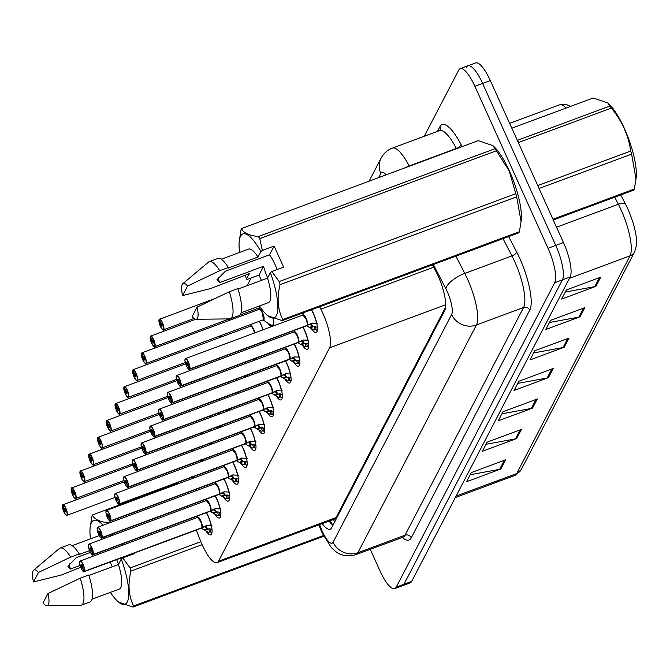 <?xml version="1.0" encoding="UTF-8"?>
<svg xmlns="http://www.w3.org/2000/svg" width="670" height="670" viewBox="0 0 670 670"><rect width="100%" height="100%" fill="white"/><g stroke="black" fill="none" stroke-linecap="round" stroke-linejoin="round"><path stroke-width="1" d="M259.508 321.374A15.226 4.196 69.6 0 1 261.007 324.397A15.226 4.196 69.6 0 1 263.101 329.791M215.296 495.783A15.226 4.196 69.6 0 1 216.795 498.807A15.226 4.196 69.6 0 1 219.559 517.96A15.226 4.196 69.6 0 1 214.777 514.166M224.073 478.916A15.226 4.196 69.6 0 1 225.572 481.948A15.226 4.196 69.6 0 1 228.336 501.093A15.226 4.196 69.6 0 1 223.554 497.299M232.85 462.049A15.226 4.196 69.6 0 1 234.358 465.081A15.226 4.196 69.6 0 1 237.121 484.226A15.226 4.196 69.6 0 1 232.339 480.432M241.635 445.181A15.226 4.196 69.6 0 1 243.135 448.213A15.226 4.196 69.6 0 1 245.898 467.358A15.226 4.196 69.6 0 1 241.116 463.573M250.412 428.323A15.226 4.196 69.6 0 1 251.912 431.346A15.226 4.196 69.6 0 1 254.675 450.491A15.226 4.196 69.6 0 1 249.893 446.706M259.198 411.455A15.226 4.196 69.6 0 1 260.697 414.479A15.226 4.196 69.6 0 1 263.461 433.624A15.226 4.196 69.6 0 1 258.679 429.839M267.975 394.588A15.226 4.196 69.6 0 1 269.474 397.62A15.226 4.196 69.6 0 1 272.238 416.765A15.226 4.196 69.6 0 1 267.456 412.971M276.752 377.721A15.226 4.196 69.6 0 1 278.251 380.753A15.226 4.196 69.6 0 1 281.015 399.898A15.226 4.196 69.6 0 1 276.233 396.104M285.537 360.854A15.226 4.196 69.6 0 1 287.036 363.885A15.226 4.196 69.6 0 1 289.8 383.031A15.226 4.196 69.6 0 1 285.018 379.237M294.314 343.986A15.226 4.196 69.6 0 1 295.813 347.018A15.226 4.196 69.6 0 1 298.577 366.163A15.226 4.196 69.6 0 1 293.795 362.378M303.091 327.128A15.226 4.196 69.6 0 1 304.59 330.151A15.226 4.196 69.6 0 1 307.354 349.296A15.226 4.196 69.6 0 1 302.572 345.511M311.584 309.733A15.226 4.196 69.6 0 1 313.376 313.284A15.226 4.196 69.6 0 1 316.139 332.437A15.226 4.196 69.6 0 1 311.357 328.643M206.511 512.65A15.226 4.196 69.6 0 1 208.01 515.674A15.226 4.196 69.6 0 1 210.782 534.819A15.226 4.196 69.6 0 1 206 531.034M196.285 530.054L200.405 540.523A28.55 7.873 -110.4 0 0 202.315 545.053A28.55 7.873 -110.4 0 0 217.005 562.691A28.55 7.873 -110.4 0 0 218.495 561.234L329.59 347.831A28.55 7.873 -110.4 0 0 320.855 309.138L319.623 306.751M217.005 562.691L334.514 519.057L336.047 517.583L445.609 307.136M177.6 482.568L178.094 483.807M182.273 494.435L182.759 495.674L109.218 522.977A51.389 14.162 69.6 0 1 109.227 522.977C99.478 521.821 93.917 519.133 92.535 514.92L177.868 483.238M186.947 506.311L187.433 507.55M191.612 518.178L192.106 519.426M251.149 277.958L247.13 285.68M229.844 318.878L228.998 320.52M221.134 335.62L220.212 337.387M201.209 446.589A15.226 4.196 69.6 0 1 201.636 447.853M203.529 459.335A15.226 4.196 69.6 0 1 203.052 460.935M201.318 461.58A15.226 4.196 69.6 0 1 199.903 460.675M209.986 429.721A15.226 4.196 69.6 0 1 210.422 430.986M212.306 442.468A15.226 4.196 69.6 0 1 211.829 444.068M210.095 444.713A15.226 4.196 69.6 0 1 208.688 443.808M218.772 412.854A15.226 4.196 69.6 0 1 219.199 414.119M221.092 425.601A15.226 4.196 69.6 0 1 220.606 427.2M218.872 427.845A15.226 4.196 69.6 0 1 217.465 426.949M227.549 395.987A15.226 4.196 69.6 0 1 227.976 397.251M229.869 408.734A15.226 4.196 69.6 0 1 229.391 410.333M227.658 410.978A15.226 4.196 69.6 0 1 226.242 410.082M236.326 379.128A15.226 4.196 69.6 0 1 236.761 380.384M238.646 391.866A15.226 4.196 69.6 0 1 238.168 393.474M236.435 394.111A15.226 4.196 69.6 0 1 235.028 393.215M245.111 362.261A15.226 4.196 69.6 0 1 245.538 363.525M247.431 375.007A15.226 4.196 69.6 0 1 246.945 376.607M245.212 377.252A15.226 4.196 69.6 0 1 243.805 376.347M253.888 345.393A15.226 4.196 69.6 0 1 254.315 346.658M256.208 358.14A15.226 4.196 69.6 0 1 255.731 359.74M253.997 360.385A15.226 4.196 69.6 0 1 252.59 359.48M264.985 341.273A15.226 4.196 69.6 0 1 264.508 342.873M262.774 343.517A15.226 4.196 69.6 0 1 261.367 342.613M273.419 318.861A15.226 4.196 69.6 0 1 273.285 326.005M271.551 326.65A15.226 4.196 69.6 0 1 267.992 323.208M192.424 463.456A15.226 4.196 69.6 0 1 192.859 464.72M194.752 476.194A15.226 4.196 69.6 0 1 194.267 477.802M192.533 478.447A15.226 4.196 69.6 0 1 191.126 477.543M424.278 136.27L458.716 70.132A28.55 7.873 69.6 0 1 460.206 68.675A28.55 7.873 69.6 0 1 474.896 86.304L548.027 248.277L555.748 245.413A28.55 7.873 69.6 0 1 562.423 279.851L403.935 584.29A28.55 7.873 69.6 0 1 402.452 585.747A28.55 7.873 69.6 0 0 403.935 584.29L562.423 279.851A28.55 7.873 69.6 0 0 555.748 245.413L482.618 83.44L555.748 245.413L563.47 242.548A28.55 7.873 69.6 0 1 570.136 276.986L411.656 581.426A28.55 7.873 69.6 0 1 410.166 582.883L394.731 588.612A28.55 7.873 69.6 0 1 380.041 570.982L370.259 549.325M466.429 67.26A28.55 7.873 69.6 0 1 467.92 65.802A28.55 7.873 69.6 0 1 482.618 83.44A28.55 7.873 69.6 0 0 467.92 65.802L475.641 62.938A28.55 7.873 69.6 0 1 490.331 80.576L563.47 242.548M600.697 277.187L566.393 289.926L561.644 299.063L595.948 286.325L600.697 277.187M565.287 292.061L594.709 286.659A7.613 7.102 27.5 0 0 595.948 286.325M584.851 307.63L550.547 320.369L545.79 329.506L580.094 316.768L584.851 307.63M549.433 322.505L578.863 317.103A7.613 7.102 27.5 0 0 580.094 316.768M569.006 338.074L534.702 350.812L529.945 359.949L564.249 347.211L569.006 338.074M533.588 352.948L563.009 347.554A7.613 7.102 27.5 0 0 564.249 347.211M505.607 459.855L471.303 472.584L466.555 481.722L500.858 468.983L505.607 459.855M470.198 474.72L499.619 469.327A7.613 7.102 27.5 0 0 500.858 468.983M521.461 429.411L487.157 442.141L482.4 451.279L516.704 438.54L521.461 429.411M486.043 444.277L515.465 438.883A7.613 7.102 27.5 0 0 516.704 438.54M537.306 398.968L503.003 411.698L498.245 420.835L532.549 408.097L537.306 398.968M501.889 413.834L531.318 408.44A7.613 7.102 27.5 0 0 532.549 408.097M553.152 368.517L518.848 381.255L514.099 390.392L548.403 377.654L553.152 368.517M517.743 383.391L547.164 377.997A7.613 7.102 27.5 0 0 548.403 377.654M620.772 194.945L625.303 203.697A33.408 9.213 69.6 0 1 636.5 245.237L634.641 251.803A9.514 8.877 -152.5 0 1 630.009 255.848A38.064 10.494 -110.4 0 0 618.368 204.25L614.717 197.189M322.22 523.622A28.55 7.873 -110.4 0 0 330.117 529.216A28.55 7.873 -110.4 0 0 331.608 527.751L444.763 310.394A28.55 7.873 -110.4 0 0 436.036 271.693L432.485 264.843M332.889 525.288A28.55 7.873 69.6 0 1 329.079 521.076M548.027 248.277A28.55 7.873 69.6 0 1 554.701 282.715L396.221 587.155A28.55 7.873 69.6 0 1 394.731 588.612M208.63 532.332L208.63 532.34A14.279 3.936 -110.4 0 1 208.621 532.332L203.085 529.267L201.787 527.885L204.635 526.704M79.78 561.485A5.712 1.575 69.6 0 1 80.165 560.983A5.712 1.575 69.6 0 1 83.097 564.509A5.712 1.575 69.6 0 1 84.47 571.309L201.804 527.742A0.477 0.436 -157.4 0 1 201.871 527.726L206.301 525.607M84.47 571.309L84.227 571.208A5.519 1.524 -110.4 0 0 82.896 564.634A5.519 1.524 -110.4 0 0 79.772 561.51A5.519 1.524 -110.4 0 0 81.062 568.168A5.519 1.524 -110.4 0 0 84.144 571.368L84.395 571.468A5.712 1.575 69.6 0 1 84.135 571.686L201.461 528.128A5.712 1.575 -110.4 0 0 201.72 527.91A0.477 0.452 -146.8 0 1 201.787 527.885M200.422 520.95A5.712 1.575 -110.4 0 0 197.491 517.424A5.703 1.575 69.6 0 1 200.648 521.461A5.703 1.575 69.6 0 1 201.804 527.742A5.712 1.575 -110.4 0 0 200.422 520.95L197.491 517.424L80.165 560.983L79.596 563.093L81.053 568.177C83.072 571.602 84.093 572.766 84.135 571.686A5.712 1.575 69.6 0 1 83.516 571.552M84.395 571.468L201.72 527.91A0.477 0.452 -146.8 0 1 201.72 527.901L201.712 527.91A5.703 1.575 69.6 0 1 201.712 527.91L200.816 528.119M84.144 571.368L82.728 568.11A1.901 0.528 69.6 0 1 82.645 568.185A1.901 0.528 69.6 0 1 81.665 567.004A1.901 0.528 69.6 0 1 81.313 564.617A1.901 0.528 69.6 0 1 82.293 565.79A1.901 0.528 69.6 0 1 82.753 568.059L84.227 571.208M211.938 532.893A14.279 3.936 69.6 0 1 210.723 532.064L209.484 532.022L208.873 528.789L210.112 528.831A10.469 2.889 -110.4 0 0 211.695 529.409A10.469 2.889 -110.4 0 0 211.971 529.233M208.63 532.34L209.484 532.022M204.777 526.779L208.027 529.107L208.873 528.789M204.844 530.288L208.027 529.107A10.46 2.881 69.6 0 1 205.874 526.092M201.871 527.726L207.156 525.481M206.419 525.565L212.022 525.808M62.553 505.021L62.486 505.239A5.519 1.524 -110.4 0 0 63.818 511.813A5.519 1.524 -110.4 0 0 66.941 514.945A5.519 1.524 -110.4 0 0 65.652 508.287A5.519 1.524 -110.4 0 0 62.57 505.088L64.178 508.262M184.334 467.886A5.712 1.575 -110.4 0 0 183.957 466.596A5.703 1.575 69.7 0 1 184.334 467.886L183.957 466.596M63.985 508.337A1.901 0.528 69.6 0 1 64.069 508.262A1.901 0.528 69.6 0 1 65.049 509.443A1.901 0.528 69.6 0 1 65.392 511.83A1.901 0.528 69.6 0 1 64.412 510.657A1.901 0.528 69.6 0 1 63.96 508.388L64.236 508.287M194.032 477.274A14.279 3.936 -110.4 0 0 194.057 477.258A14.279 3.936 -110.4 0 0 194.643 476.797M63.96 508.388L62.486 505.239M62.57 505.088L62.662 504.845A5.712 1.575 69.6 0 1 62.913 504.636A5.712 1.575 69.6 0 1 65.853 508.161A5.712 1.575 69.6 0 1 66.891 515.339A5.712 1.575 69.6 0 1 66.271 515.205M220.723 516.026A14.279 3.936 69.6 0 1 219.5 515.205L217.407 515.473A14.279 3.936 -110.4 0 0 217.407 515.473L211.871 512.399L210.564 511.017L213.412 509.837M88.557 544.618A5.712 1.575 69.6 0 1 88.943 544.115A5.712 1.575 69.6 0 1 91.882 547.641A5.712 1.575 69.6 0 1 93.256 554.45L210.581 510.883A0.477 0.436 -157.4 0 1 210.648 510.858L215.078 508.739M93.256 554.45L93.004 554.341A5.519 1.524 -110.4 0 0 91.681 547.767A5.519 1.524 -110.4 0 0 88.549 544.643A5.519 1.524 -110.4 0 0 89.839 551.301A5.519 1.524 -110.4 0 0 92.929 554.5L93.172 554.609A5.712 1.575 69.6 0 1 92.921 554.827L210.246 511.26A5.712 1.575 -110.4 0 0 210.497 511.051A0.477 0.452 -146.8 0 1 210.564 511.017M209.208 504.083A5.712 1.575 -110.4 0 0 206.268 500.557A5.703 1.575 69.6 0 1 209.434 504.594A5.703 1.575 69.6 0 1 210.581 510.883A5.712 1.575 -110.4 0 0 209.208 504.083L206.268 500.557L88.943 544.115L88.373 546.226L89.839 551.318C91.849 554.735 92.879 555.907 92.921 554.827A5.712 1.575 69.6 0 1 92.293 554.693M93.172 554.609L209.593 511.252M92.929 554.5L91.505 551.243A1.901 0.528 69.6 0 1 91.421 551.318A1.901 0.528 69.6 0 1 90.442 550.145A1.901 0.528 69.6 0 1 90.098 547.75A1.901 0.528 69.6 0 1 91.078 548.923A1.901 0.528 69.6 0 1 91.53 551.192L93.004 554.341M213.562 509.912L216.804 512.24L218.889 511.964A10.469 2.889 -110.4 0 0 220.472 512.542A10.469 2.889 -110.4 0 0 220.748 512.366M216.804 512.232A10.46 2.881 69.6 0 1 214.66 509.233M210.648 510.858L215.941 508.622M215.204 508.697L220.807 508.94M226.184 498.597L226.192 498.606A14.279 3.936 -110.4 0 1 226.184 498.597L220.648 495.532L219.35 494.159L222.189 492.969M219.358 494.016L219.366 494.016A0.477 0.436 -157.4 0 1 219.433 493.999L223.864 491.872M219.559 494.351A5.888 1.625 69.6 0 1 218.998 494.41A5.712 1.575 -110.4 0 0 219.274 494.184L219.283 494.175A0.477 0.452 -146.8 0 1 219.35 494.159M97.343 527.759A5.712 1.575 69.6 0 1 97.72 527.248A5.712 1.575 69.6 0 1 100.659 530.774A5.712 1.575 69.6 0 1 102.033 537.583L101.781 537.482A5.519 1.524 -110.4 0 0 100.458 530.9A5.519 1.524 -110.4 0 0 97.326 527.776A5.519 1.524 -110.4 0 0 98.616 534.434A5.519 1.524 -110.4 0 0 101.706 537.633L100.332 534.367M102.033 537.583L219.358 494.024A5.712 1.575 -110.4 0 0 217.984 487.216A5.712 1.575 -110.4 0 0 215.045 483.69A5.888 1.625 69.6 0 1 218.169 486.646A5.888 1.625 69.6 0 1 219.844 493.79M101.706 537.633L219.274 494.175A5.703 1.575 69.6 0 0 219.283 494.175L219.283 494.175M100.282 534.384A1.901 0.528 69.6 0 1 100.199 534.451A1.901 0.528 69.6 0 1 99.219 533.278A1.901 0.528 69.6 0 1 98.875 530.883A1.901 0.528 69.6 0 1 99.855 532.055A1.901 0.528 69.6 0 1 100.316 534.325L101.781 537.482M229.5 499.158A14.279 3.936 69.6 0 1 228.286 498.338L227.046 498.287L226.435 495.063L227.666 495.096A10.469 2.889 -110.4 0 0 229.257 495.674A10.469 2.889 -110.4 0 0 229.534 495.498M226.192 498.606L227.046 498.287M217.984 487.216L215.045 483.69A5.703 1.575 69.6 0 1 218.211 487.735A5.703 1.575 69.6 0 1 219.366 494.016L219.366 494.016M222.34 493.045L225.589 495.373L226.435 495.063M222.406 496.554L225.589 495.373A10.46 2.881 69.6 0 1 223.437 492.366M219.433 493.999L224.718 491.755M223.981 491.839L229.584 492.073M238.277 482.291A14.279 3.936 69.6 0 1 237.063 481.47L234.969 481.738A14.279 3.936 -110.4 0 0 234.969 481.738L229.425 478.665L228.127 477.291L230.974 476.102M106.12 510.892A5.712 1.575 69.6 0 1 106.505 510.389A5.712 1.575 69.6 0 1 109.436 513.915A5.712 1.575 69.6 0 1 110.818 520.716L228.143 477.149A0.477 0.436 -157.4 0 1 228.21 477.132L232.641 475.005M110.818 520.716L110.567 520.615A5.519 1.524 -110.4 0 0 109.235 514.032A5.519 1.524 -110.4 0 0 106.111 510.909A5.519 1.524 -110.4 0 0 107.401 517.567A5.519 1.524 -110.4 0 0 110.483 520.766L110.734 520.875A5.712 1.575 69.6 0 1 110.475 521.093L227.8 477.534A5.712 1.575 -110.4 0 0 228.06 477.316L228.06 477.308A0.477 0.452 -146.8 0 1 228.127 477.291M226.762 470.348A5.712 1.575 -110.4 0 0 223.83 466.822A5.703 1.575 69.6 0 1 226.988 470.868A5.703 1.575 69.6 0 1 228.143 477.149A5.712 1.575 -110.4 0 0 226.762 470.348L223.83 466.822L106.505 510.389L105.935 512.491L107.393 517.583C109.411 521 110.433 522.173 110.475 521.093A5.712 1.575 69.6 0 1 109.855 520.958M110.734 520.875L228.06 477.316A5.703 1.575 69.6 0 0 228.06 477.308L227.155 477.517M110.483 520.766L109.068 517.516A1.901 0.528 69.6 0 1 108.984 517.583A1.901 0.528 69.6 0 1 108.004 516.411A1.901 0.528 69.6 0 1 107.652 514.016A1.901 0.528 69.6 0 1 108.632 515.197A1.901 0.528 69.6 0 1 109.093 517.458L110.567 520.615M231.117 476.177L234.366 478.506L236.451 478.229A10.469 2.889 -110.4 0 0 238.034 478.807A10.469 2.889 -110.4 0 0 238.311 478.64M231.184 479.687L234.366 478.506A10.46 2.881 69.6 0 1 232.214 475.499M228.21 477.132L233.495 474.888M232.758 474.971L238.361 475.206M243.746 464.871L243.746 464.88A14.279 3.936 -110.4 0 1 243.738 464.871L238.21 461.798L236.904 460.424L239.751 459.235M114.897 494.024A5.712 1.575 69.6 0 1 115.282 493.522A5.712 1.575 69.6 0 1 118.222 497.048A5.712 1.575 69.6 0 1 119.595 503.848L236.92 460.282A0.477 0.436 -157.4 0 1 236.987 460.265L241.418 458.146M119.595 503.848L119.344 503.748A5.519 1.524 -110.4 0 0 118.02 497.173A5.519 1.524 -110.4 0 0 114.888 494.041A5.519 1.524 -110.4 0 0 116.178 500.699A5.519 1.524 -110.4 0 0 119.268 503.899L119.511 504.007A5.712 1.575 69.6 0 1 119.26 504.225L236.585 460.667A5.712 1.575 -110.4 0 0 236.837 460.449A0.477 0.452 -146.8 0 1 236.904 460.424M235.547 453.49A5.712 1.575 -110.4 0 0 232.607 449.964A5.703 1.575 69.6 0 1 235.773 454A5.703 1.575 69.6 0 1 236.92 460.282A5.712 1.575 -110.4 0 0 235.547 453.49L232.607 449.964L115.282 493.522L114.712 495.624L116.178 500.716C118.188 504.133 119.218 505.306 119.26 504.225A5.712 1.575 69.6 0 1 118.64 504.091M119.511 504.007L236.837 460.441A5.703 1.575 69.6 0 1 236.837 460.449L235.932 460.659M119.268 503.899L117.845 500.649A1.901 0.528 69.6 0 1 117.761 500.725A1.901 0.528 69.6 0 1 116.781 499.544A1.901 0.528 69.6 0 1 116.438 497.148A1.901 0.528 69.6 0 1 117.417 498.329A1.901 0.528 69.6 0 1 117.87 500.599L119.344 503.748M247.062 465.432A14.279 3.936 69.6 0 1 245.84 464.603L244.609 464.561L243.997 461.329L245.228 461.362A10.469 2.889 -110.4 0 0 246.811 461.94A10.469 2.889 -110.4 0 0 247.096 461.772M243.746 464.88L244.609 464.561M239.902 459.31L243.143 461.647L243.997 461.329M239.969 462.828L243.143 461.647A10.46 2.881 69.6 0 1 240.999 458.632M236.987 460.265L242.28 458.02M241.543 458.104L247.146 458.339M71.33 488.154L71.263 488.371A5.519 1.524 -110.4 0 0 72.595 494.946A5.519 1.524 -110.4 0 0 75.718 498.078A5.519 1.524 -110.4 0 0 74.429 491.42A5.519 1.524 -110.4 0 0 71.347 488.221L72.963 491.395M193.111 451.019A5.712 1.575 -110.4 0 0 192.734 449.729A5.703 1.575 69.7 0 1 193.111 451.019L192.734 449.729M72.762 491.47A1.901 0.528 69.6 0 1 72.854 491.403A1.901 0.528 69.6 0 1 73.826 492.576A1.901 0.528 69.6 0 1 74.177 494.971A1.901 0.528 69.6 0 1 73.198 493.79A1.901 0.528 69.6 0 1 72.737 491.52L73.013 491.42M202.809 460.407A14.279 3.936 -110.4 0 0 202.843 460.399A14.279 3.936 -110.4 0 0 203.42 459.93M72.737 491.52L71.263 488.371M71.347 488.221L71.439 487.986A5.712 1.575 69.6 0 1 71.698 487.768A5.712 1.575 69.6 0 1 74.638 491.294A5.712 1.575 69.6 0 1 75.668 498.472A5.712 1.575 69.6 0 1 75.048 498.338M80.107 471.295L80.048 471.504A5.519 1.524 -110.4 0 0 81.371 478.087A5.519 1.524 -110.4 0 0 84.504 481.211A5.519 1.524 -110.4 0 0 83.214 474.553A5.519 1.524 -110.4 0 0 80.124 471.353L81.74 474.536M201.888 434.152A5.712 1.575 -110.4 0 0 201.519 432.87A5.703 1.575 69.7 0 1 201.896 434.152L201.519 432.87M81.547 474.603A1.901 0.528 69.6 0 1 81.631 474.536A1.901 0.528 69.6 0 1 82.611 475.708A1.901 0.528 69.6 0 1 82.954 478.104A1.901 0.528 69.6 0 1 81.974 476.923A1.901 0.528 69.6 0 1 81.514 474.661L81.799 474.553M211.586 443.54A14.279 3.936 -110.4 0 0 211.62 443.532A14.279 3.936 -110.4 0 0 212.206 443.063M81.514 474.661L80.048 471.504M80.124 471.353L80.224 471.119A5.712 1.575 69.6 0 1 80.475 470.901A5.712 1.575 69.6 0 1 83.415 474.427A5.712 1.575 69.6 0 1 84.454 481.604A5.712 1.575 69.6 0 1 83.834 481.479M88.892 454.428L88.825 454.637A5.519 1.524 -110.4 0 0 90.157 461.22A5.519 1.524 -110.4 0 0 93.281 464.344A5.519 1.524 -110.4 0 0 91.991 457.685A5.519 1.524 -110.4 0 0 88.909 454.486L90.525 457.669M210.673 417.284A5.712 1.575 -110.4 0 0 210.296 416.003A5.703 1.575 69.7 0 1 210.673 417.284L210.296 416.003M90.324 457.744A1.901 0.528 69.6 0 1 90.408 457.669A1.901 0.528 69.6 0 1 91.388 458.841A1.901 0.528 69.6 0 1 91.731 461.236A1.901 0.528 69.6 0 1 90.752 460.064A1.901 0.528 69.6 0 1 90.299 457.794L90.576 457.685M218.026 426.212L220.397 426.664A14.279 3.936 -110.4 0 0 220.397 426.664A14.279 3.936 -110.4 0 0 220.983 426.195M90.299 457.794L88.825 454.637M88.909 454.486L89.001 454.252A5.712 1.575 69.6 0 1 89.252 454.034A5.712 1.575 69.6 0 1 92.192 457.56A5.712 1.575 69.6 0 1 93.23 464.745A5.712 1.575 69.6 0 1 92.611 464.611M517.341 140.39L609.876 106.036L607.816 102.946L609.164 104.244A44.731 12.328 69.6 0 1 628.502 138.472A44.731 12.328 69.6 0 1 636.19 177.031L636.014 178.982L631.601 154.15L539.065 188.505M607.816 102.946L593.193 97.987L511.83 128.196M609.876 106.036A51.389 14.162 69.6 0 1 611.325 108.079L518.773 142.442A51.389 14.162 69.6 0 0 517.374 140.474M539.015 188.396A51.389 14.162 69.6 0 0 538.161 185.389L630.713 151.026C628.393 135.131 621.928 120.818 611.325 108.079M630.713 151.026A51.389 14.162 69.6 0 1 631.601 154.15M552.951 219.249L634.314 189.049L636.006 178.982M634.314 189.049A51.389 14.162 69.6 0 1 634.046 189.61A51.389 14.162 69.6 0 1 633.753 190.121L553.286 219.995M90.366 552.39L76.338 557.591L67.846 566.167L70.367 569.065L80.065 565.463M70.367 569.065A21.515 5.929 69.6 0 1 69.228 563.78M122.275 543.923A21.515 5.929 69.6 0 1 122.97 545.087M118.573 564.257A21.515 5.929 69.6 0 1 116.672 559.609M134.302 553.06L134.519 553.546L122.761 557.917L130.055 567.967A51.389 14.162 69.6 0 1 130.943 571.091C127.694 584.215 128.59 595.848 133.648 605.981A51.389 14.162 69.6 0 1 133.087 607.062L118.464 602.104L117.116 600.806A44.731 12.328 69.6 0 1 110.383 592.347M122.761 557.917L121.287 559.031A44.731 12.328 69.6 0 1 117.116 600.806M121.287 559.031L118.431 564.517A28.55 7.873 69.6 0 1 119.285 589.047L92.008 599.173M118.431 564.517L88.909 575.48M81.355 605.161A30.451 8.392 69.6 0 0 80.182 578.185L88.758 575.002A30.451 8.392 69.6 0 1 89.931 601.97L81.355 605.161A30.451 8.392 69.6 0 1 80.526 605.303L46.841 605.688A19.036 5.243 69.6 0 1 43.022 603.05L47.972 593.545A19.036 5.243 69.6 0 1 46.841 605.688M80.182 578.185L47.972 593.545M133.648 605.981L323.375 535.548M323.744 536.276L133.087 607.062M202.139 544.66L130.943 571.091M130.055 567.967L200.866 541.678M90.509 538.814A44.731 12.328 69.6 0 1 90.09 528.01L91.974 516A51.389 14.162 69.6 0 1 92.535 514.92M90.09 528.01A44.731 12.328 69.6 0 1 103.046 525.272M109.989 534.878A44.731 12.328 69.6 0 1 110.684 536.042M112.476 533.957L112.811 535.255M80.685 567.306L61.322 575.028L33.5 581.962A19.036 5.243 69.6 0 1 33.659 570.17L59.429 548.479A30.451 8.392 69.6 0 1 60.149 548.06L68.725 544.869A30.451 8.392 69.6 0 1 79.236 553.914L78.892 554.576L89.537 550.623M103.825 537.173A28.55 7.873 69.6 0 1 104.897 538.194M60.149 548.06A30.451 8.392 69.6 0 1 70.66 557.097L79.236 553.914M33.659 570.17A19.036 5.243 69.6 0 1 38.45 572.456L70.66 557.097M38.45 572.456L33.5 581.962M127.786 555.48A21.515 5.929 69.6 0 1 127.97 555.983M110.156 562.03L112.309 566.795M129.595 542.633L129.042 541.41M279.156 281.551L515.791 193.697A51.389 14.162 69.6 0 1 516.679 196.821L280.043 284.675A51.389 14.162 69.6 0 0 279.156 281.551L271.861 271.501L283.619 267.137L274.097 246.049L269.533 254.809L225.438 271.183L216.946 279.75L219.467 282.648L263.561 266.275L259.005 275.043L261.409 280.378M219.467 282.648A21.515 5.929 69.6 0 1 218.328 277.372M269.533 254.809A21.515 5.929 69.6 0 1 274.893 264.206A21.515 5.929 69.6 0 1 277.07 269.566M267.673 277.841A21.515 5.929 69.6 0 1 263.561 266.275M492.894 145.616L478.271 140.65L241.635 228.512C243.017 232.725 248.578 235.404 258.319 236.56L494.954 148.707L492.894 145.616L494.242 146.906A44.731 12.328 69.6 0 1 509.468 171.126A44.731 12.328 69.6 0 1 521.268 219.701L521.084 221.644L516.679 196.821M515.791 193.697L509.259 171.051L496.403 150.75L259.767 238.604L262.339 250.412L260.865 251.526A44.731 12.328 69.6 0 0 239.19 241.602L241.074 229.584A51.389 14.162 69.6 0 1 241.635 228.512M280.043 284.675C276.794 297.798 277.69 309.431 282.748 319.573L519.392 231.711L521.084 221.644M519.392 231.711A51.389 14.162 69.6 0 1 518.831 232.791L282.187 320.645L267.565 315.687L266.216 314.389A44.731 12.328 69.6 0 1 259.491 305.939M271.861 271.501L270.387 272.615A44.731 12.328 69.6 0 1 266.216 314.389M282.748 319.573A51.389 14.162 69.6 0 1 282.187 320.645M270.387 272.615L267.531 278.109A28.55 7.873 69.6 0 1 268.385 302.631L241.108 312.756M267.531 278.109L238.009 289.063M230.455 318.744A30.451 8.392 69.6 0 0 229.282 291.768L237.858 288.586A30.451 8.392 69.6 0 1 239.031 315.562L230.455 318.744A30.451 8.392 69.6 0 1 229.626 318.895L195.942 319.272A19.036 5.243 69.6 0 1 192.123 316.634L197.072 307.128A19.036 5.243 69.6 0 1 195.942 319.272M229.282 291.768L197.072 307.128M494.954 148.707A51.389 14.162 69.6 0 1 496.403 150.75M258.319 236.56A51.389 14.162 69.6 0 1 259.767 238.604M259.005 275.043L247.247 279.407L246.501 279.114A44.731 12.328 69.6 0 1 245.136 275.194M239.609 252.406A44.731 12.328 69.6 0 1 239.19 241.602M246.501 279.114L249.366 273.62L210.422 288.619L182.6 295.545A19.036 5.243 69.6 0 1 182.759 283.762L208.529 262.071A30.451 8.392 69.6 0 1 209.249 261.643L217.834 258.461A30.451 8.392 69.6 0 1 228.336 267.498L227.993 268.159L258.009 257.02L260.865 251.526M221.234 259.231L248.511 249.098A28.55 7.873 69.6 0 1 258.009 257.02M209.249 261.643A30.451 8.392 69.6 0 1 219.76 270.68L228.336 267.498M182.759 283.762A19.036 5.243 69.6 0 1 187.55 286.04L219.76 270.68M187.55 286.04L182.6 295.545M274.097 246.049L262.339 250.412M252.523 448.004A14.279 3.936 -110.4 0 0 252.531 448.012L246.987 444.939L245.689 443.557L248.528 442.376M123.682 477.157A5.712 1.575 69.6 0 1 124.059 476.655A5.712 1.575 69.6 0 1 126.998 480.181A5.712 1.575 69.6 0 1 128.372 486.981L245.697 443.423A5.712 1.575 -110.4 0 0 244.324 436.622A5.712 1.575 -110.4 0 0 241.384 433.096A5.703 1.575 69.6 0 1 244.55 437.133A5.703 1.575 69.6 0 1 245.706 443.414L245.706 443.414A0.477 0.436 -157.4 0 1 245.773 443.398L250.203 441.279M245.898 443.758A5.888 1.625 69.6 0 1 245.337 443.808A5.712 1.575 -110.4 0 0 245.614 443.582L245.622 443.574A0.477 0.452 -146.8 0 1 245.689 443.557M128.372 486.981L128.121 486.881A5.519 1.524 -110.4 0 0 126.798 480.306A5.519 1.524 -110.4 0 0 123.665 477.174A5.519 1.524 -110.4 0 0 124.955 483.832A5.519 1.524 -110.4 0 0 128.045 487.04L126.672 483.765M128.045 487.04L245.614 443.582A5.703 1.575 69.6 0 0 245.622 443.574L245.622 443.574M126.622 483.782A1.901 0.528 69.6 0 1 126.538 483.857A1.901 0.528 69.6 0 1 125.558 482.676A1.901 0.528 69.6 0 1 125.215 480.29A1.901 0.528 69.6 0 1 126.195 481.462A1.901 0.528 69.6 0 1 126.655 483.732L128.121 486.881M255.84 448.565A14.279 3.936 69.6 0 1 254.625 447.736L253.386 447.694L252.774 444.461L254.005 444.495A10.469 2.889 -110.4 0 0 255.597 445.081A10.469 2.889 -110.4 0 0 255.873 444.905M252.531 448.004L253.386 447.694M244.324 436.622L241.384 433.096A5.888 1.625 69.6 0 1 244.508 436.053A5.888 1.625 69.6 0 1 246.183 443.197M248.679 442.443L251.928 444.78L252.774 444.461M251.928 444.771A10.46 2.881 69.6 0 1 249.776 441.765M245.773 443.398L251.057 441.153M250.32 441.237L255.923 441.471M264.616 431.698A14.279 3.936 69.6 0 1 263.402 430.869L261.308 431.145A14.279 3.936 -110.4 0 0 261.308 431.145L255.764 428.071L254.466 426.69L257.314 425.509M132.459 460.29A5.712 1.575 69.6 0 1 132.844 459.788A5.712 1.575 69.6 0 1 135.784 463.313A5.712 1.575 69.6 0 1 137.157 470.122L254.483 426.555A0.477 0.436 -157.4 0 1 254.55 426.53L258.98 424.411M137.157 470.122L136.906 470.013A5.519 1.524 -110.4 0 0 135.575 463.439A5.519 1.524 -110.4 0 0 132.451 460.315A5.519 1.524 -110.4 0 0 133.74 466.973A5.519 1.524 -110.4 0 0 136.822 470.173L137.074 470.281A5.712 1.575 69.6 0 1 136.814 470.491L254.139 426.932A5.712 1.575 -110.4 0 0 254.399 426.715A0.477 0.452 -146.8 0 1 254.466 426.69M253.101 419.755A5.712 1.575 -110.4 0 0 250.17 416.229A5.703 1.575 69.6 0 1 253.327 420.266A5.703 1.575 69.6 0 1 254.483 426.555A5.712 1.575 -110.4 0 0 253.101 419.755L250.17 416.229L132.844 459.788L132.275 461.898L133.74 466.982C135.75 470.407 136.772 471.571 136.814 470.491A5.712 1.575 69.6 0 1 136.194 470.365M137.074 470.281L253.495 426.924M136.822 470.173L135.407 466.915A1.901 0.528 69.6 0 1 135.323 466.99A1.901 0.528 69.6 0 1 134.343 465.818A1.901 0.528 69.6 0 1 133.992 463.422A1.901 0.528 69.6 0 1 134.971 464.595A1.901 0.528 69.6 0 1 135.432 466.864L136.906 470.013M257.456 425.584L260.705 427.912L262.791 427.636A10.469 2.889 -110.4 0 0 264.374 428.214A10.469 2.889 -110.4 0 0 264.65 428.038M257.523 429.093L260.705 427.912A10.46 2.881 69.6 0 1 258.553 424.897M254.55 426.53L259.834 424.294M259.097 424.37L264.7 424.613M273.402 414.831A14.279 3.936 69.6 0 1 272.179 414.01L270.085 414.278A14.279 3.936 -110.4 0 0 270.085 414.278L264.55 411.204L263.243 409.822L266.091 408.641M141.236 443.431A5.712 1.575 69.6 0 1 141.621 442.92A5.712 1.575 69.6 0 1 144.561 446.446A5.712 1.575 69.6 0 1 145.934 453.255L263.26 409.688A0.477 0.436 -157.4 0 1 263.327 409.663L267.757 407.544M145.934 453.255L145.683 453.155A5.519 1.524 -110.4 0 0 144.36 446.572A5.519 1.524 -110.4 0 0 141.228 443.448A5.519 1.524 -110.4 0 0 142.517 450.106A5.519 1.524 -110.4 0 0 145.608 453.305L145.851 453.414A5.712 1.575 69.6 0 1 145.599 453.632L262.925 410.065A5.712 1.575 -110.4 0 0 263.176 409.856L263.176 409.847A0.477 0.452 -146.8 0 1 263.243 409.822M261.886 402.888A5.712 1.575 -110.4 0 0 258.947 399.362A5.703 1.575 69.6 0 1 262.112 403.399A5.703 1.575 69.6 0 1 263.26 409.688A5.712 1.575 -110.4 0 0 261.886 402.888L258.947 399.362L141.621 442.92L141.052 445.031L142.517 450.123C144.527 453.54 145.558 454.712 145.599 453.632A5.712 1.575 69.6 0 1 144.98 453.498M145.851 453.414L263.176 409.856M145.608 453.305L144.184 450.047A1.901 0.528 69.6 0 1 144.1 450.123A1.901 0.528 69.6 0 1 143.12 448.95A1.901 0.528 69.6 0 1 142.777 446.555A1.901 0.528 69.6 0 1 143.757 447.728A1.901 0.528 69.6 0 1 144.209 449.997L145.683 453.155M266.241 408.717L269.482 411.045L271.568 410.769A10.469 2.889 -110.4 0 0 273.151 411.347A10.469 2.889 -110.4 0 0 273.435 411.171M266.308 412.226L269.482 411.045A10.46 2.881 69.6 0 1 267.338 408.038M263.327 409.663L268.62 407.427M267.883 407.502L273.486 407.745M97.669 437.56L97.602 437.778A5.519 1.524 -110.4 0 0 98.934 444.352A5.519 1.524 -110.4 0 0 102.058 447.476A5.519 1.524 -110.4 0 0 100.768 440.818A5.519 1.524 -110.4 0 0 97.686 437.619L99.302 440.801M219.45 400.417A5.712 1.575 -110.4 0 0 219.073 399.136A5.703 1.575 69.7 0 1 219.45 400.417L219.073 399.136M99.101 440.877A1.901 0.528 69.6 0 1 99.194 440.801A1.901 0.528 69.6 0 1 100.173 441.974A1.901 0.528 69.6 0 1 100.517 444.369A1.901 0.528 69.6 0 1 99.537 443.197A1.901 0.528 69.6 0 1 99.076 440.927L99.353 440.827M229.148 409.805A14.279 3.936 -110.4 0 0 229.182 409.797A14.279 3.936 -110.4 0 0 229.76 409.337M99.076 440.927L97.602 437.778M97.686 437.619L97.778 437.384A5.712 1.575 69.6 0 1 98.038 437.167A5.712 1.575 69.6 0 1 100.977 440.693A5.712 1.575 69.6 0 1 102.008 447.878A5.712 1.575 69.6 0 1 101.388 447.744M106.446 420.693L106.388 420.911A5.519 1.524 -110.4 0 0 107.711 427.485A5.519 1.524 -110.4 0 0 110.843 430.617A5.519 1.524 -110.4 0 0 109.553 423.951A5.519 1.524 -110.4 0 0 106.463 420.752L108.079 423.934M228.227 383.558A5.712 1.575 -110.4 0 0 227.859 382.269A5.703 1.575 69.7 0 1 228.236 383.558L227.859 382.269M107.887 424.01A1.901 0.528 69.6 0 1 107.97 423.934A1.901 0.528 69.6 0 1 108.95 425.115A1.901 0.528 69.6 0 1 109.294 427.502A1.901 0.528 69.6 0 1 108.314 426.329A1.901 0.528 69.6 0 1 107.853 424.06L108.138 423.959M237.925 392.947A14.279 3.936 -110.4 0 0 237.959 392.93A14.279 3.936 -110.4 0 0 238.545 392.469M107.853 424.06L106.388 420.911M106.463 420.752L106.564 420.517A5.712 1.575 69.6 0 1 106.815 420.308A5.712 1.575 69.6 0 1 109.754 423.834A5.712 1.575 69.6 0 1 110.793 431.011A5.712 1.575 69.6 0 1 110.173 430.877M115.232 403.826L115.165 404.043A5.519 1.524 -110.4 0 0 116.496 410.618A5.519 1.524 -110.4 0 0 119.62 413.75A5.519 1.524 -110.4 0 0 118.33 407.092A5.519 1.524 -110.4 0 0 115.248 403.893L116.865 407.067M237.013 366.691A5.712 1.575 -110.4 0 0 236.636 365.401A5.703 1.575 69.7 0 1 237.013 366.691L236.636 365.401M116.664 407.142A1.901 0.528 69.6 0 1 116.748 407.067A1.901 0.528 69.6 0 1 117.727 408.248A1.901 0.528 69.6 0 1 118.071 410.643A1.901 0.528 69.6 0 1 117.099 409.462A1.901 0.528 69.6 0 1 116.639 407.192L116.915 407.092M244.366 375.61L246.736 376.071A14.279 3.936 -110.4 0 0 246.736 376.071A14.279 3.936 -110.4 0 0 247.322 375.602M116.639 407.192L115.165 404.043M115.248 403.893L115.341 403.658A5.712 1.575 69.6 0 1 115.6 403.441A5.712 1.575 69.6 0 1 118.531 406.966A5.712 1.575 69.6 0 1 119.57 414.144A5.712 1.575 69.6 0 1 118.95 414.01M278.862 397.402A14.279 3.936 -110.4 0 0 278.871 397.411L273.327 394.337L272.028 392.963L274.868 391.774M150.021 426.564A5.712 1.575 69.6 0 1 150.398 426.053A5.712 1.575 69.6 0 1 153.338 429.587A5.712 1.575 69.6 0 1 154.711 436.388L272.037 392.829A5.712 1.575 -110.4 0 0 270.663 386.021A5.712 1.575 -110.4 0 0 267.724 382.495A5.703 1.575 69.6 0 1 270.889 386.54A5.703 1.575 69.6 0 1 272.045 392.821L272.045 392.821A0.477 0.436 -157.4 0 1 272.112 392.804L276.543 390.677M272.238 393.156A5.888 1.625 69.6 0 1 271.677 393.215A5.712 1.575 -110.4 0 0 271.953 392.989L271.961 392.98A0.477 0.452 -146.8 0 1 272.028 392.963M154.711 436.388L154.469 436.287A5.519 1.524 -110.4 0 0 153.137 429.705A5.519 1.524 -110.4 0 0 150.005 426.581A5.519 1.524 -110.4 0 0 151.294 433.239A5.519 1.524 -110.4 0 0 154.385 436.438L153.011 433.172M154.385 436.438L271.953 392.98A5.703 1.575 69.6 0 0 271.961 392.98L271.961 392.98M152.961 433.189A1.901 0.528 69.6 0 1 152.877 433.256A1.901 0.528 69.6 0 1 151.897 432.083A1.901 0.528 69.6 0 1 151.554 429.688A1.901 0.528 69.6 0 1 152.534 430.869A1.901 0.528 69.6 0 1 152.995 433.13L154.469 436.287M282.179 397.963A14.279 3.936 69.6 0 1 280.965 397.142L279.725 397.092L279.114 393.868L280.345 393.901A10.469 2.889 -110.4 0 0 281.936 394.479A10.469 2.889 -110.4 0 0 282.212 394.312M278.871 397.402L279.725 397.092M270.663 386.021L267.724 382.495L150.398 426.053L149.837 428.163L151.294 433.256C153.304 436.673 154.334 437.845 154.376 436.765A5.712 1.575 69.6 0 1 153.757 436.631M275.018 391.85L278.268 394.178L279.114 393.868M275.085 395.359L278.268 394.178A10.46 2.881 69.6 0 1 276.115 391.171M272.112 392.804L277.397 390.56M276.66 390.644L282.263 390.878M290.956 381.104A14.279 3.936 69.6 0 1 289.741 380.275L287.648 380.552A14.279 3.936 -110.4 0 0 287.648 380.552L282.103 377.47L280.805 376.096L283.653 374.907M158.798 409.697A5.712 1.575 69.6 0 1 159.184 409.194A5.712 1.575 69.6 0 1 162.123 412.72A5.712 1.575 69.6 0 1 163.497 419.521L280.822 375.954A0.477 0.436 -157.4 0 1 280.889 375.937L285.32 373.818M163.497 419.521L163.245 419.42A5.519 1.524 -110.4 0 0 161.914 412.846A5.519 1.524 -110.4 0 0 158.79 409.713A5.519 1.524 -110.4 0 0 160.08 416.372A5.519 1.524 -110.4 0 0 163.162 419.571L163.413 419.68A5.712 1.575 69.6 0 1 163.153 419.897L280.479 376.339A5.712 1.575 -110.4 0 0 280.738 376.121A0.477 0.452 -146.8 0 1 280.805 376.096M279.449 369.162A5.712 1.575 -110.4 0 0 276.509 365.627A5.703 1.575 69.6 0 1 279.666 369.673A5.703 1.575 69.6 0 1 280.822 375.954A5.712 1.575 -110.4 0 0 279.449 369.162L276.509 365.627L159.184 409.194L158.614 411.296L160.08 416.388C162.09 419.805 163.112 420.978 163.153 419.897A5.712 1.575 69.6 0 1 162.534 419.763M163.413 419.68L280.73 376.113A5.703 1.575 69.6 0 1 280.738 376.121L279.834 376.331M163.162 419.571L161.746 416.321A1.901 0.528 69.6 0 1 161.663 416.388A1.901 0.528 69.6 0 1 160.683 415.216A1.901 0.528 69.6 0 1 160.331 412.821A1.901 0.528 69.6 0 1 161.311 414.001A1.901 0.528 69.6 0 1 161.772 416.263L163.245 419.42M283.795 374.982L287.045 377.319L289.13 377.034A10.469 2.889 -110.4 0 0 290.713 377.612A10.469 2.889 -110.4 0 0 290.989 377.445M287.045 377.302A10.46 2.881 69.6 0 1 284.892 374.304M280.889 375.937L286.174 373.692M285.437 373.776L291.048 374.011M299.741 364.237A14.279 3.936 69.6 0 1 298.519 363.408L296.425 363.684A14.279 3.936 -110.4 0 0 296.425 363.684L290.889 360.611L289.582 359.229L292.43 358.048M167.575 392.829A5.712 1.575 69.6 0 1 167.961 392.327A5.712 1.575 69.6 0 1 170.9 395.853A5.712 1.575 69.6 0 1 172.274 402.653L289.599 359.087A0.477 0.436 -157.4 0 1 289.666 359.07L294.097 356.951M172.274 402.653L172.023 402.553A5.519 1.524 -110.4 0 0 170.699 395.978A5.519 1.524 -110.4 0 0 167.567 392.846A5.519 1.524 -110.4 0 0 168.857 399.504A5.519 1.524 -110.4 0 0 171.947 402.703L172.19 402.812A5.712 1.575 69.6 0 1 171.939 403.03L289.264 359.472A5.712 1.575 -110.4 0 0 289.515 359.254A0.477 0.452 -146.8 0 1 289.582 359.229M288.226 352.294A5.712 1.575 -110.4 0 0 285.286 348.769A5.703 1.575 69.6 0 1 288.452 352.805A5.703 1.575 69.6 0 1 289.599 359.087A5.712 1.575 -110.4 0 0 288.226 352.294L285.286 348.769L167.961 392.327L167.391 394.429L168.857 399.521C170.867 402.946 171.897 404.111 171.939 403.03A5.712 1.575 69.6 0 1 171.319 402.896M172.19 402.812L289.515 359.254A5.703 1.575 69.6 0 1 289.515 359.254L288.611 359.463M171.947 402.703L170.523 399.454A1.901 0.528 69.6 0 1 170.44 399.529A1.901 0.528 69.6 0 1 169.46 398.349A1.901 0.528 69.6 0 1 169.116 395.962A1.901 0.528 69.6 0 1 170.096 397.134A1.901 0.528 69.6 0 1 170.548 399.404L172.023 402.553M292.581 358.115L295.822 360.452L297.907 360.167A10.469 2.889 -110.4 0 0 299.49 360.745A10.469 2.889 -110.4 0 0 299.775 360.577M292.648 361.632L295.822 360.452A10.46 2.881 69.6 0 1 293.678 357.437M289.666 359.07L294.959 356.825M294.222 356.909L299.825 357.144M305.202 346.809A14.279 3.936 -110.4 0 0 305.21 346.817L299.666 343.743L298.368 342.362L301.207 341.181M298.385 342.228L298.385 342.219A0.477 0.436 -157.4 0 1 298.452 342.203L302.882 340.084M298.577 342.563A5.888 1.625 69.6 0 1 298.016 342.613A5.712 1.575 -110.4 0 0 298.292 342.387L298.301 342.378A0.477 0.452 -146.8 0 1 298.368 342.362M176.361 375.962A5.712 1.575 69.6 0 1 176.738 375.46A5.712 1.575 69.6 0 1 179.677 378.986A5.712 1.575 69.6 0 1 181.051 385.786L180.808 385.685A5.519 1.524 -110.4 0 0 179.476 379.111A5.519 1.524 -110.4 0 0 176.344 375.987A5.519 1.524 -110.4 0 0 177.642 382.645A5.519 1.524 -110.4 0 0 180.724 385.845L179.351 382.57M181.051 385.786L298.376 342.228A5.712 1.575 -110.4 0 0 297.003 335.427A5.712 1.575 -110.4 0 0 294.063 331.901A5.888 1.625 69.6 0 1 297.187 334.858A5.888 1.625 69.6 0 1 298.862 342.002M180.724 385.845L298.292 342.387A5.703 1.575 69.6 0 0 298.301 342.378L298.301 342.378M179.3 382.587A1.901 0.528 69.6 0 1 179.217 382.662A1.901 0.528 69.6 0 1 178.237 381.481A1.901 0.528 69.6 0 1 177.893 379.094A1.901 0.528 69.6 0 1 178.873 380.267A1.901 0.528 69.6 0 1 179.334 382.536L180.808 385.685M308.518 347.37A14.279 3.936 69.6 0 1 307.304 346.541L306.064 346.499L305.453 343.266L306.692 343.308A10.469 2.889 -110.4 0 0 308.275 343.886A10.469 2.889 -110.4 0 0 308.552 343.71M305.21 346.809L306.064 346.499M297.003 335.427L294.063 331.901A5.703 1.575 69.6 0 1 297.229 335.938A5.703 1.575 69.6 0 1 298.385 342.219L298.385 342.219M301.358 341.256L304.607 343.584L305.453 343.266M301.425 344.765L304.607 343.584A10.46 2.881 69.6 0 1 302.455 340.569M298.452 342.203L303.736 339.958M302.999 340.042L308.602 340.285M317.295 330.503A14.279 3.936 69.6 0 1 316.081 329.673L313.987 329.95A14.279 3.936 -110.4 0 0 313.987 329.95L308.443 326.876L307.145 325.494L309.992 324.314M185.138 359.095A5.712 1.575 69.6 0 1 185.523 358.592A5.712 1.575 69.6 0 1 188.463 362.118A5.712 1.575 69.6 0 1 189.836 368.927L307.161 325.36A0.477 0.436 -157.4 0 1 307.228 325.335L311.659 323.216M189.836 368.927L189.585 368.818A5.519 1.524 -110.4 0 0 188.253 362.244A5.519 1.524 -110.4 0 0 185.129 359.12A5.519 1.524 -110.4 0 0 186.419 365.778A5.519 1.524 -110.4 0 0 189.501 368.977L189.752 369.086A5.712 1.575 69.6 0 1 189.493 369.304L306.818 325.737A5.712 1.575 -110.4 0 0 307.078 325.528A0.477 0.452 -146.8 0 1 307.145 325.494M305.788 318.56A5.712 1.575 -110.4 0 0 302.848 315.034A5.703 1.575 69.6 0 1 306.014 319.071A5.703 1.575 69.6 0 1 307.161 325.36A5.712 1.575 -110.4 0 0 305.788 318.56L302.848 315.034L185.523 358.592L184.954 360.703L186.419 365.795C188.429 369.212 189.451 370.384 189.493 369.304A5.712 1.575 69.6 0 1 188.873 369.17M189.752 369.086L306.173 325.729M189.501 368.977L188.086 365.72A1.901 0.528 69.6 0 1 188.002 365.795A1.901 0.528 69.6 0 1 187.022 364.622A1.901 0.528 69.6 0 1 186.679 362.227A1.901 0.528 69.6 0 1 187.65 363.4A1.901 0.528 69.6 0 1 188.111 365.669L189.585 368.818M310.135 324.389L313.384 326.717L315.47 326.441A10.469 2.889 -110.4 0 0 317.052 327.019A10.469 2.889 -110.4 0 0 317.329 326.843M310.21 327.898L313.384 326.717A10.46 2.881 69.6 0 1 311.232 323.71M307.228 325.335L312.513 323.099M311.776 323.175L317.387 323.417M124.009 386.959L123.942 387.176A5.519 1.524 -110.4 0 0 125.273 393.759A5.519 1.524 -110.4 0 0 128.397 396.883A5.519 1.524 -110.4 0 0 127.107 390.225A5.519 1.524 -110.4 0 0 124.025 387.026L125.642 390.208M245.79 349.824A5.712 1.575 -110.4 0 0 245.413 348.542A5.703 1.575 69.7 0 1 245.79 349.824L245.413 348.542M125.441 390.275A1.901 0.528 69.6 0 1 125.533 390.208A1.901 0.528 69.6 0 1 126.513 391.38A1.901 0.528 69.6 0 1 126.856 393.776A1.901 0.528 69.6 0 1 125.876 392.595A1.901 0.528 69.6 0 1 125.416 390.334L125.7 390.225M255.488 359.212A14.279 3.936 -110.4 0 0 255.521 359.204A14.279 3.936 -110.4 0 0 256.099 358.735M125.416 390.334L123.942 387.176M124.025 387.026L124.126 386.791A5.712 1.575 69.6 0 1 124.377 386.573A5.712 1.575 69.6 0 1 127.317 390.099A5.712 1.575 69.6 0 1 128.355 397.276A5.712 1.575 69.6 0 1 127.727 397.142M251.979 324.163L250.295 326.34M132.786 370.1L132.727 370.309A5.519 1.524 -110.4 0 0 134.05 376.892A5.519 1.524 -110.4 0 0 137.183 380.016A5.519 1.524 -110.4 0 0 135.893 373.358A5.519 1.524 -110.4 0 0 132.802 370.158L134.419 373.341M250.923 326.19A5.703 1.575 69.7 0 1 254.575 332.957A5.712 1.575 -110.4 0 0 253.419 329.673A5.712 1.575 -110.4 0 0 250.48 326.148L133.154 369.706A5.712 1.575 69.6 0 1 136.094 373.232A5.712 1.575 69.6 0 1 137.132 380.409A5.712 1.575 69.6 0 1 136.513 380.284M134.226 373.408A1.901 0.528 69.6 0 1 134.31 373.341A1.901 0.528 69.6 0 1 135.29 374.513A1.901 0.528 69.6 0 1 135.633 376.909A1.901 0.528 69.6 0 1 134.653 375.736A1.901 0.528 69.6 0 1 134.201 373.466L134.477 373.358M264.265 342.345A14.279 3.936 -110.4 0 0 264.298 342.337A14.279 3.936 -110.4 0 0 264.885 341.868M254.566 332.957L253.419 329.673M134.201 373.466L132.727 370.309M132.802 370.158L132.903 369.924A5.712 1.575 69.6 0 1 133.154 369.706L132.819 369.991M260.563 307.53L259.081 309.473M141.571 353.232L141.504 353.45A5.519 1.524 -110.4 0 0 142.836 360.024A5.519 1.524 -110.4 0 0 145.959 363.148A5.519 1.524 -110.4 0 0 144.67 356.49A5.519 1.524 -110.4 0 0 141.588 353.291L143.204 356.474M141.504 353.308L142.827 360.041C145.181 363.659 146.211 364.823 145.909 363.55L263.536 319.699A5.703 1.575 69.7 0 1 263.235 319.984A5.712 1.575 -110.4 0 0 263.536 319.699A5.712 1.575 -110.4 0 0 262.196 312.806A5.712 1.575 -110.4 0 0 259.265 309.28L141.939 352.839A5.712 1.575 69.6 0 1 144.871 356.365A5.712 1.575 69.6 0 1 145.909 363.55A5.712 1.575 69.6 0 1 145.29 363.416M143.003 356.549A1.901 0.528 69.6 0 1 143.087 356.474A1.901 0.528 69.6 0 1 144.067 357.646A1.901 0.528 69.6 0 1 144.418 360.041A1.901 0.528 69.6 0 1 143.439 358.869A1.901 0.528 69.6 0 1 142.978 356.599L143.254 356.499M273.05 325.478A14.279 3.936 -110.4 0 0 273.075 325.469A14.279 3.936 -110.4 0 0 273.661 325.009M259.709 309.322A5.703 1.575 69.7 0 1 262.741 314.121A5.703 1.575 69.7 0 1 263.536 319.699L262.196 312.806M142.978 356.599L141.504 353.45M141.588 353.291L141.68 353.057A5.712 1.575 69.6 0 1 141.939 352.839L141.596 353.123M150.348 336.365L150.281 336.583A5.519 1.524 -110.4 0 0 151.613 343.157A5.519 1.524 -110.4 0 0 154.745 346.281A5.519 1.524 -110.4 0 0 153.455 339.623A5.519 1.524 -110.4 0 0 150.365 336.424L151.981 339.606M151.788 339.682A1.901 0.528 69.6 0 1 151.872 339.606A1.901 0.528 69.6 0 1 152.852 340.787A1.901 0.528 69.6 0 1 153.195 343.174A1.901 0.528 69.6 0 1 152.216 342.002A1.901 0.528 69.6 0 1 151.755 339.732L152.04 339.631M151.755 339.732L150.281 336.583M150.365 336.424L150.465 336.189A5.712 1.575 69.6 0 1 150.717 335.972A5.712 1.575 69.6 0 1 153.656 339.506A5.712 1.575 69.6 0 1 154.695 346.683A5.712 1.575 69.6 0 1 154.067 346.549M159.133 319.498L159.066 319.716A5.519 1.524 -110.4 0 0 160.39 326.29A5.519 1.524 -110.4 0 0 163.522 329.422A5.519 1.524 -110.4 0 0 162.232 322.764A5.519 1.524 -110.4 0 0 159.142 319.565L160.758 322.739M160.566 322.814A1.901 0.528 69.6 0 1 160.649 322.739A1.901 0.528 69.6 0 1 161.629 323.92A1.901 0.528 69.6 0 1 161.972 326.307A1.901 0.528 69.6 0 1 160.993 325.134A1.901 0.528 69.6 0 1 160.54 322.865L160.817 322.764M160.54 322.865L159.066 319.716M159.142 319.565L159.242 319.322A5.712 1.575 69.6 0 1 159.494 319.113A5.712 1.575 69.6 0 1 162.433 322.639A5.712 1.575 69.6 0 1 163.472 329.816A5.712 1.575 69.6 0 1 162.852 329.682M263.176 409.847L262.272 410.057M333.476 519.443A28.55 26.633 27.5 0 0 334.699 521.821M332.387 519.853A9.514 2.621 -110.4 0 0 333.367 519.485M336.047 517.583L218.495 561.234M433.725 267.229L320.855 309.138M445.709 304.716L329.59 347.831M566.192 108.012A38.064 10.494 -110.4 0 0 559.333 104.897L509.644 123.339M625.303 203.697A9.514 3.719 152.6 0 0 618.368 204.25L556.544 227.205M456.094 496.068L516.662 473.581A9.514 8.877 27.5 0 0 521.294 469.536L514.677 475.524A38.064 10.494 -110.4 0 0 516.662 473.581L630.009 255.848L569.433 278.335M570.136 276.986L554.701 282.715M411.656 581.426L396.221 587.155M490.331 80.576L474.896 86.304M551.837 369.011L547.164 377.997M535.992 399.454L531.318 408.44M520.146 429.897L515.465 438.883M504.292 460.34L499.619 469.327M567.691 338.568L563.009 347.554M583.537 308.125L578.863 317.103M599.382 277.682L594.709 286.659M319.548 524.618L321.039 528.404A19.036 5.243 -110.4 0 0 322.312 531.427A19.036 5.243 -110.4 0 0 333.099 542.214L451.647 314.49A19.036 5.243 -110.4 0 0 447.2 291.534A19.036 5.243 -110.4 0 0 445.826 288.695L433.322 264.533M455.86 256.166L464.779 273.402A38.064 10.494 69.6 0 1 467.518 279.072A38.064 10.494 69.6 0 1 476.42 325L357.872 552.716A38.064 10.494 69.6 0 1 355.887 554.659L403.055 537.147A38.064 10.494 -110.4 0 0 405.04 535.204L523.588 307.488A38.064 10.494 -110.4 0 0 514.694 261.56A38.064 10.494 -110.4 0 0 511.947 255.89L503.028 238.654M508.664 236.56L516.687 252.062A42.83 11.809 69.6 0 1 529.777 310.109L411.238 537.826A4.757 4.439 27.5 0 0 405.04 535.204L357.872 552.716A19.036 17.755 -152.5 0 1 333.099 542.214M516.687 252.062A4.757 1.859 -27.4 0 1 511.947 255.89L464.779 273.402A19.036 7.445 152.6 0 0 445.826 288.695M411.238 537.826A42.83 11.809 69.6 0 1 402.276 537.432M437.493 131.362L439.897 126.756A42.83 11.809 69.6 0 1 461.086 144.636L462.124 146.646M451.647 314.49A19.036 17.755 -152.5 0 0 476.42 325L523.588 307.488A4.757 4.439 27.5 0 1 529.777 310.109M439.495 130.625L392.327 148.137A38.064 10.494 69.6 0 1 409.177 165.967L456.345 148.455A38.064 10.494 -110.4 0 0 439.495 130.625L439.83 130.541M404.261 168.128A19.036 7.445 152.6 0 1 409.177 165.967L409.32 166.252M456.488 148.74L456.345 148.455A4.757 1.859 -27.4 0 0 461.086 144.636M386.121 174.87A19.036 5.243 -110.4 0 0 380.811 173.321L378.533 177.684M439.905 130.382A4.757 4.439 27.5 0 0 439.897 126.756M380.811 173.321A19.036 17.755 -152.5 0 1 381.079 158.162L369.086 181.193M321.039 528.404A19.036 1.273 158.5 0 0 320.478 529.007L318.853 524.878M201.997 528.086A5.888 1.625 69.6 0 1 201.436 528.136M197.868 515.858L197.424 517.449A5.888 1.625 69.6 0 1 200.606 520.381A5.888 1.625 69.6 0 1 202.29 527.524M206.327 512.718A13.919 3.836 69.6 0 1 211.226 525.908M210.112 528.831L210.723 532.064M204.023 529.803L207.139 528.647M184.334 466.454A5.888 1.625 69.7 0 1 184.711 467.744M192.282 463.506A13.919 3.836 69.7 0 1 192.717 464.771M193.99 476.479A13.919 3.836 69.7 0 1 192.273 477.115M210.774 511.218A5.888 1.625 69.6 0 1 210.221 511.269M206.234 500.574A5.888 1.625 69.6 0 1 209.392 503.513A5.888 1.625 69.6 0 1 211.067 510.657M215.103 495.85A13.919 3.836 69.6 0 1 220.011 509.041M218.889 511.964L219.5 515.205M213.63 513.421L216.804 512.24M212.809 512.935L215.916 511.78M218.269 515.155L217.658 511.922M101.949 537.742A5.712 1.575 69.6 0 1 101.698 537.96A5.712 1.575 69.6 0 1 101.078 537.826M219.274 494.175L218.378 494.385M223.881 478.983A13.919 3.836 69.6 0 1 228.788 492.182M227.666 495.096L228.286 498.338M221.586 496.068L224.701 494.912M228.336 477.484A5.888 1.625 69.6 0 1 227.775 477.543L229.425 478.665M223.788 466.839A5.888 1.625 69.6 0 1 226.946 469.779A5.888 1.625 69.6 0 1 228.629 476.931M232.666 462.124A13.919 3.836 69.6 0 1 237.565 475.315M236.451 478.229L237.063 481.47M230.371 479.209L233.478 478.053M235.823 481.42L235.212 478.196M237.113 460.625A5.888 1.625 69.6 0 1 236.56 460.675M232.574 449.972A5.888 1.625 69.6 0 1 235.731 452.92A5.888 1.625 69.6 0 1 237.406 460.064M241.443 445.257A13.919 3.836 69.6 0 1 246.351 458.447M245.228 461.362L245.84 464.603M239.148 462.342L242.264 461.186M193.119 449.595A5.888 1.625 69.7 0 1 193.496 450.877M201.067 446.639A13.919 3.836 69.7 0 1 201.494 447.903M202.767 459.612A13.919 3.836 69.7 0 1 201.05 460.256M201.896 432.728A5.888 1.625 69.7 0 1 202.273 434.009M209.844 429.772A13.919 3.836 69.7 0 1 210.271 431.036M211.553 442.744A13.919 3.836 69.7 0 1 209.827 443.389M210.681 415.861A5.888 1.625 69.7 0 1 211.058 417.142M218.621 412.913A13.919 3.836 69.7 0 1 219.056 414.177M220.329 425.885A13.919 3.836 69.7 0 1 218.613 426.522M128.288 487.14A5.712 1.575 69.6 0 1 128.037 487.358A5.712 1.575 69.6 0 1 127.417 487.224M245.614 443.582L244.718 443.791M250.22 428.39A13.919 3.836 69.6 0 1 255.128 441.58M254.005 444.495L254.625 447.736M248.746 445.96L251.928 444.78M247.925 445.475L251.041 444.319M254.675 426.891A5.888 1.625 69.6 0 1 254.114 426.941L255.764 428.071M250.547 414.663L250.103 416.254A5.888 1.625 69.6 0 1 253.285 419.185A5.888 1.625 69.6 0 1 254.969 426.329M259.005 411.522A13.919 3.836 69.6 0 1 263.905 424.713M262.791 427.636L263.402 430.869M256.71 428.607L259.818 427.452M262.163 430.827L261.551 427.594M263.452 410.023A5.888 1.625 69.6 0 1 262.9 410.082M258.913 399.379A5.888 1.625 69.6 0 1 262.071 402.318A5.888 1.625 69.6 0 1 263.745 409.462M267.782 394.655A13.919 3.836 69.6 0 1 272.69 407.846M271.568 410.769L272.179 414.01M265.488 411.74L268.603 410.584M270.948 413.959L270.337 410.735M219.459 398.993A5.888 1.625 69.7 0 1 219.835 400.275M227.406 396.045A13.919 3.836 69.7 0 1 227.834 397.31M229.107 409.018A13.919 3.836 69.7 0 1 227.39 409.655M228.236 382.126A5.888 1.625 69.7 0 1 228.612 383.416M236.183 379.178A13.919 3.836 69.7 0 1 236.611 380.443M237.892 392.151A13.919 3.836 69.7 0 1 236.167 392.788M237.021 365.259A5.888 1.625 69.7 0 1 237.398 366.549M244.96 362.311A13.919 3.836 69.7 0 1 245.396 363.576M246.669 375.284A13.919 3.836 69.7 0 1 244.952 375.92M267.69 382.511A5.888 1.625 69.6 0 1 270.847 385.451A5.888 1.625 69.6 0 1 272.522 392.595M154.628 436.547A5.712 1.575 69.6 0 1 154.376 436.765L271.702 393.206M271.953 392.98L271.057 393.19M276.559 377.796A13.919 3.836 69.6 0 1 281.467 390.987M280.345 393.901L280.965 397.142M274.264 394.873L277.38 393.717M281.015 376.297A5.888 1.625 69.6 0 1 280.454 376.347M276.886 364.07L276.442 365.653A5.888 1.625 69.6 0 1 279.625 368.592A5.888 1.625 69.6 0 1 281.308 375.736M285.345 360.929A13.919 3.836 69.6 0 1 290.252 374.12M289.13 377.034L289.741 380.275M283.862 378.5L287.045 377.319M283.05 378.014L286.157 376.858M288.51 380.233L287.899 377.001M289.792 359.43A5.888 1.625 69.6 0 1 289.239 359.48M285.253 348.777A5.888 1.625 69.6 0 1 288.41 351.725A5.888 1.625 69.6 0 1 290.085 358.869M294.122 344.062A13.919 3.836 69.6 0 1 299.029 357.252M297.907 360.167L298.519 363.408M291.827 361.147L294.942 359.991M297.287 363.366L296.676 360.133M180.967 385.945A5.712 1.575 69.6 0 1 180.716 386.163A5.712 1.575 69.6 0 1 180.096 386.029M298.292 342.387L297.396 342.596M302.899 327.195A13.919 3.836 69.6 0 1 307.806 340.385M306.692 343.308L307.304 346.541M300.604 344.279L303.719 343.124M307.354 325.695A5.888 1.625 69.6 0 1 306.793 325.746L308.443 326.876M303.426 312.764L302.781 315.059A5.888 1.625 69.6 0 1 305.972 317.99A5.888 1.625 69.6 0 1 307.647 325.134M311.382 309.808A13.919 3.836 69.6 0 1 316.592 323.518M315.47 326.441L316.081 329.673M309.389 327.412L312.496 326.257M314.85 329.632L314.238 326.399M245.798 348.4A5.888 1.625 69.7 0 1 246.175 349.681M253.746 345.444A13.919 3.836 69.7 0 1 254.173 346.708M255.446 358.416A13.919 3.836 69.7 0 1 253.729 359.061M250.622 325.938A5.888 1.625 69.7 0 1 254.952 332.814M259.323 321.441A13.919 3.836 69.7 0 1 262.95 329.849M264.231 341.558A13.919 3.836 69.7 0 1 262.506 342.194M259.407 309.071A5.888 1.625 69.7 0 1 263.251 314.364A5.888 1.625 69.7 0 1 263.201 320L270.705 325.017L273.586 325.277M273.184 318.786A13.919 3.836 69.7 0 1 270.705 325.017M330.059 520.716L332.931 525.205M570.681 106.346L565.991 104.428L559.333 104.897M634.641 251.803L521.294 469.536M514.677 475.524L455.315 497.559M320.478 529.007L322.119 532.893L331.315 547.608L335.98 551.762C337.697 553.144 344.732 557.984 355.887 554.659M460.206 68.675L467.92 65.802M392.327 148.137C387.327 150.08 383.583 153.422 381.079 158.162M201.402 528.153L203.085 529.267M115.039 497.467L66.891 515.339C67.184 516.62 66.163 515.448 63.809 511.83L62.477 505.105M62.578 504.912L124.193 481.881M191.687 476.806L194.568 477.074M210.187 511.285L211.871 512.399M206.201 500.582L206.645 498.991M215.045 483.69L97.72 527.248L97.158 529.359L98.616 534.451C100.626 537.868 101.656 539.04 101.698 537.96L219.023 494.401M218.964 494.418L220.648 495.532M214.978 483.715L215.43 482.124M223.763 466.848L224.207 465.265M236.527 460.684L238.21 461.798M232.54 449.98L232.984 448.397M123.816 480.599L75.668 498.472C75.97 499.753 74.94 498.581 72.595 494.963L71.263 488.237M71.355 488.053L132.97 465.014M200.464 459.938L203.353 460.206M132.601 463.732L84.454 481.604C84.747 482.886 83.716 481.713 81.371 478.095L80.04 471.37M80.14 471.186L141.755 448.155M209.241 443.071L212.13 443.339M141.378 446.865L93.23 464.745C93.524 466.019 92.502 464.854 90.148 461.236L88.817 454.503M88.917 454.319L150.532 431.287M220.397 426.664L220.907 426.472M72.134 545.64L99.185 535.598M241.384 433.096L124.059 476.655L123.498 478.765L124.955 483.849C126.965 487.274 127.995 488.438 128.037 487.358L245.362 443.8M245.304 443.825L246.987 444.939M241.317 433.121L241.77 431.53M262.866 410.09L264.55 411.204M258.88 399.387L259.323 397.796M150.164 429.998L102.008 447.878C102.309 449.151 101.279 447.987 98.934 444.369L97.602 437.636M97.694 437.451L159.309 414.42M226.803 409.345L229.693 409.613M158.941 413.13L110.793 431.011C111.086 432.292 110.064 431.12 107.711 427.502L106.379 420.777M106.48 420.584L168.095 397.553M235.589 392.478L238.47 392.746M167.718 396.272L119.57 414.144C119.863 415.425 118.841 414.253 116.488 410.635L115.165 403.909M115.257 403.725L176.872 380.686M246.736 376.071L247.247 375.878M271.643 393.223L273.327 394.337M267.665 382.52L268.109 380.928M280.428 376.356L282.103 377.47M289.206 359.497L290.889 360.611M285.219 348.794L285.663 347.202M294.063 331.901L176.738 375.46L176.177 377.57L177.634 382.654C179.644 386.079 180.674 387.243 180.716 386.163L298.041 342.604M297.983 342.63L299.666 343.743M294.004 331.926L294.448 330.335M176.503 379.404L128.355 397.276C128.648 398.558 127.618 397.385 125.273 393.767L123.942 387.042M124.034 386.858L185.649 363.818M253.143 358.743L256.032 359.011M185.28 362.537L137.132 380.409C137.425 381.691 136.404 380.518 134.05 376.9L132.719 370.175M261.928 341.876L264.809 342.144M229.534 318.895L154.695 346.683C154.988 347.965 153.958 346.792 151.613 343.174L150.281 336.441M239.818 315.076L260.479 307.404M150.373 336.256L195.724 319.263M194.015 318.476L163.472 329.816C163.765 331.097 162.743 329.925 160.39 326.307L159.058 319.582M159.159 319.389L215.212 298.426"/></g></svg>
